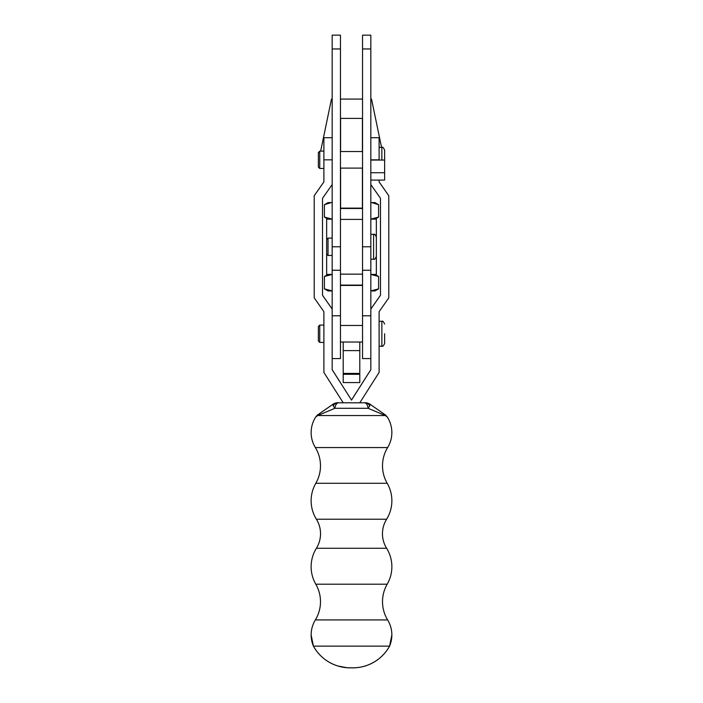 <?xml version="1.0" encoding="UTF-8"?>
<svg xmlns="http://www.w3.org/2000/svg" width="703" height="703" viewBox="0 0 703 703"><rect width="100%" height="100%" fill="white"/><g stroke="black" fill="none" stroke-linecap="round" stroke-linejoin="round"><path stroke-width="1.05" d="M373.592 234.327L373.592 234.345C374.26 233.642 375.182 234.565 376.351 237.104A2.759 2.759 0 0 0 373.592 234.327L370.824 234.327L370.824 219.169L376.351 219.169L376.351 274.39L370.824 274.39L370.841 259.222L373.592 259.222C374.26 259.917 375.182 259.003 376.351 256.454L376.351 243.089M326.649 274.39L326.649 254.073L328.029 255.453L332.176 255.453L332.159 274.39L326.649 274.39M326.649 254.073L326.649 219.169L332.159 219.169L332.159 238.097L328.029 238.097L328.029 255.453M331.491 99.07L332.176 99.07M340.454 99.07L362.546 99.07M370.824 99.07L371.509 99.07M328.029 274.39L324.399 276.49L324.399 288.863L332.176 290.91M324.399 276.49L332.176 274.442M370.824 290.91L378.601 288.863L378.601 276.49L370.824 274.442M378.601 288.863L374.971 290.954L370.824 290.954M332.176 290.954L328.029 290.954L324.399 288.863M324.399 204.705L331.175 202.605L328.029 202.605L324.399 204.705L324.399 217.078L332.176 219.125M332.176 202.605L331.175 202.605L332.176 202.657M370.824 219.125L378.601 217.078L378.601 204.705L371.825 202.605L374.971 202.605L378.601 204.705M370.824 202.657L371.825 202.605L370.824 202.605M332.176 315.796L332.176 358.592L340.454 358.592L340.454 315.796L332.176 315.796M362.546 334.584L362.546 315.796L370.824 315.796L370.824 358.592L362.546 358.592L362.546 334.584M326.649 239.477L328.029 238.097L332.176 238.115M362.546 315.796L362.546 274.144L362.546 285.093L340.454 285.093L340.454 274.144L340.454 315.796M370.824 35.15L362.546 35.15L370.824 35.15L370.824 309.074L380.49 295.269L380.49 198.334L370.824 184.529M359.787 374.295L359.787 382.573L343.213 382.573L343.213 374.295L359.787 374.295L359.787 342.036M343.213 342.036L343.213 374.295M332.176 35.15L340.454 35.15L332.176 35.15L332.176 309.074L322.51 295.269L322.51 198.334L332.176 184.529M387.195 584.202A34.974 34.974 180 0 0 387.634 619.923L387.634 619.923C384.251 614.317 382.537 608.236 382.511 601.689C382.537 595.45 384.093 589.624 387.195 584.202A34.974 34.974 180 0 0 386.606 548.261L386.606 548.261C383.873 543.806 382.494 538.973 382.467 533.744A27.505 27.505 180 0 0 386.606 548.261C390.086 553.92 391.843 560.071 391.879 566.715C391.852 572.954 390.288 578.789 387.195 584.202L315.805 584.202A34.974 34.974 0 0 1 315.366 619.923L387.634 619.923C390.42 624.536 391.826 629.537 391.861 634.923A28.77 28.77 180 0 0 387.634 619.923M386.606 519.227A27.505 27.505 180 0 0 382.467 533.744C382.494 528.515 383.873 523.682 386.606 519.227A34.974 34.974 180 0 0 387.195 483.286L387.195 483.286C384.093 477.864 382.537 472.038 382.511 465.799A34.974 34.974 180 0 0 387.195 483.286C390.288 488.699 391.852 494.534 391.879 500.773C391.843 507.417 390.086 513.568 386.606 519.227L316.394 519.227A27.505 27.505 0 0 1 316.394 548.261L386.606 548.261M315.366 447.565C312.58 442.952 311.174 437.951 311.139 432.565A28.77 28.77 0 0 0 315.366 447.565C318.749 453.171 320.463 459.252 320.489 465.799A34.974 34.974 0 0 0 315.366 447.565L387.634 447.565A34.974 34.974 180 0 0 382.511 465.799C382.537 459.252 384.251 453.171 387.634 447.565A28.77 28.77 180 0 0 387.283 417.002L385.297 415.543L368.1 408.294A6.995 3.691 -90 0 0 364.497 402.801L365.288 402.801L364.497 402.757A6.995 3.691 -90 0 1 364.506 402.757L365.296 402.757A6.995 5.36 90.1 0 0 365.296 402.757L365.296 402.757A6.995 5.36 90.1 0 0 365.288 402.757C367.81 402.599 371.254 404.954 369.998 404.225L365.288 402.757M379.11 147.375L381.87 147.375C382.546 146.672 383.46 147.586 384.629 150.134L384.629 180.073L370.824 180.073M384.629 333.749L384.629 343.433L384.629 333.749M319.751 342.423L318.371 341.043L318.371 326.464L319.751 325.085L319.751 342.423L323.89 342.423M351.5 667.824A41.978 41.978 0 0 1 313.415 646.136L389.585 646.136A28.77 28.77 180 0 0 391.861 634.923L389.585 646.136A41.978 41.978 180 0 1 351.5 667.824L352.625 667.85M389.585 646.136C384.313 655.433 376.65 661.892 366.597 665.521C361.535 667.507 353.644 667.991 353.029 667.85L347.124 667.736L337.853 665.996C327.132 662.542 318.986 655.917 313.415 646.136A28.77 28.77 0 0 1 315.366 619.923L315.366 619.923C318.749 614.317 320.463 608.236 320.489 601.689C320.463 595.45 318.907 589.624 315.805 584.202A34.974 34.974 0 0 1 316.394 548.261L316.394 548.261C319.127 543.806 320.506 538.973 320.533 533.744C320.506 528.515 319.127 523.682 316.394 519.227A34.974 34.974 0 0 1 315.805 483.286L387.195 483.286M320.489 465.799A34.974 34.974 0 0 1 315.805 483.286L315.805 483.286C318.907 477.864 320.463 472.038 320.489 465.799M370.015 404.234L383.539 413.628A8.287 7.039 124.8 0 0 383.53 413.628A8.287 7.039 124.8 0 0 383.539 413.628L370.015 404.234L383.53 413.628A8.287 7.048 -55.3 0 1 385.297 415.543L317.703 415.543L315.717 417.002C312.703 421.756 311.174 426.941 311.139 432.565A28.77 28.77 0 0 1 315.717 417.002C318.925 413.311 316.587 415.939 319.461 413.628L332.985 404.269L338.503 402.801A6.995 3.691 90 0 0 334.9 408.294L317.703 415.543A8.287 7.048 -124.7 0 1 319.47 413.636A8.287 7.039 55.2 0 1 319.461 413.628A8.287 7.039 55.2 0 1 319.47 413.628L332.985 404.234L319.47 413.628M319.751 168.483L319.751 151.136L318.371 152.516L318.371 167.094L319.751 168.483L323.89 168.483M379.11 180.073L379.11 181.919L388.777 195.724L388.777 297.879L379.11 311.684L379.11 372.432L359.787 402.801L343.213 402.801L323.89 372.432L323.89 311.684L314.223 297.879L314.223 195.724L323.89 181.919L323.89 137.718L332.176 137.718M338.503 402.757L337.712 402.757A6.995 5.36 -90.1 0 0 337.704 402.757L337.704 402.757A6.995 5.36 -90.1 0 0 337.695 402.757L337.712 402.801A6.995 5.36 90.1 0 0 333.266 405.886L332.985 404.234L338.495 402.757A6.995 3.691 90 0 1 338.503 402.757L338.503 402.757M369.734 405.886A6.995 5.36 -90.1 0 0 365.288 402.801L370.015 404.269L369.734 405.886L368.1 408.294L334.9 408.294L333.266 405.886M332.985 404.234L333.002 404.225C331.754 404.946 335.19 402.599 337.704 402.757M323.89 181.875L314.223 195.724M332.176 369.69L351.5 400.06L332.176 369.734L332.176 309.03L322.51 295.225M351.5 400.06L370.824 369.69M351.5 400.104L370.824 369.734L370.824 309.03L380.49 295.225M379.11 181.875L388.777 195.724M370.824 137.718L379.11 137.718L379.11 160.064M362.546 35.15L362.546 274.144L340.454 274.144L340.454 35.15M340.454 118.403L362.546 118.403M384.629 160.064L370.824 160.064M384.629 172.727L370.824 172.727M359.787 350.604L343.213 350.604M359.787 373.416L343.213 373.416M315.805 584.202L315.805 584.202C312.712 578.789 311.148 572.954 311.121 566.715C311.157 560.071 312.914 553.92 316.394 548.261M316.394 519.227L316.394 519.227C312.914 513.568 311.157 507.417 311.121 500.773C311.148 494.534 312.712 488.699 315.805 483.286M387.634 447.565L387.634 447.565C390.42 442.952 391.826 437.951 391.861 432.565C391.826 426.941 390.297 421.756 387.283 417.002C384.207 413.434 386.422 415.93 383.539 413.628M381.87 147.375L381.87 160.064M379.11 321.315L381.87 321.315L381.87 346.192C382.546 346.895 383.46 345.973 384.629 343.433M338.503 402.801L364.497 402.801M370.824 159.827L379.11 159.827M332.176 159.827L323.89 159.827M362.546 208.475L340.454 208.475M362.546 219.415L340.454 219.415M370.824 234.345L373.592 234.345L373.592 259.222M362.405 118.403L362.405 151.523M362.405 168.096L362.405 208.123M340.595 118.403L340.595 151.523M340.595 168.096L340.595 208.123M332.176 48.955L340.454 48.955M332.176 246.771L340.454 246.771M370.824 246.779L362.546 246.779M370.824 48.955L362.546 48.955M331.482 99.07L320.656 151.136M371.518 99.07L381.562 147.375M374.971 274.39L378.601 276.49M374.971 219.169L378.601 217.078M328.029 219.169L324.399 217.078M362.546 342.036L340.454 342.036M362.546 168.096L340.454 168.096M379.11 346.192L381.87 346.192M313.415 646.136L311.139 634.923C311.174 629.537 312.58 624.536 315.366 619.923M319.751 151.136L323.89 151.136M319.751 325.085L323.89 325.085M381.87 321.315C382.546 320.612 383.46 321.535 384.629 324.074M362.546 151.523L340.454 151.523M362.546 325.471L340.454 325.471M362.546 208.123L340.454 208.123M362.546 285.436L340.454 285.436M326.649 239.495L328.029 238.115M332.176 270.242L340.454 270.242M370.824 270.251L362.546 270.251"/></g></svg>
